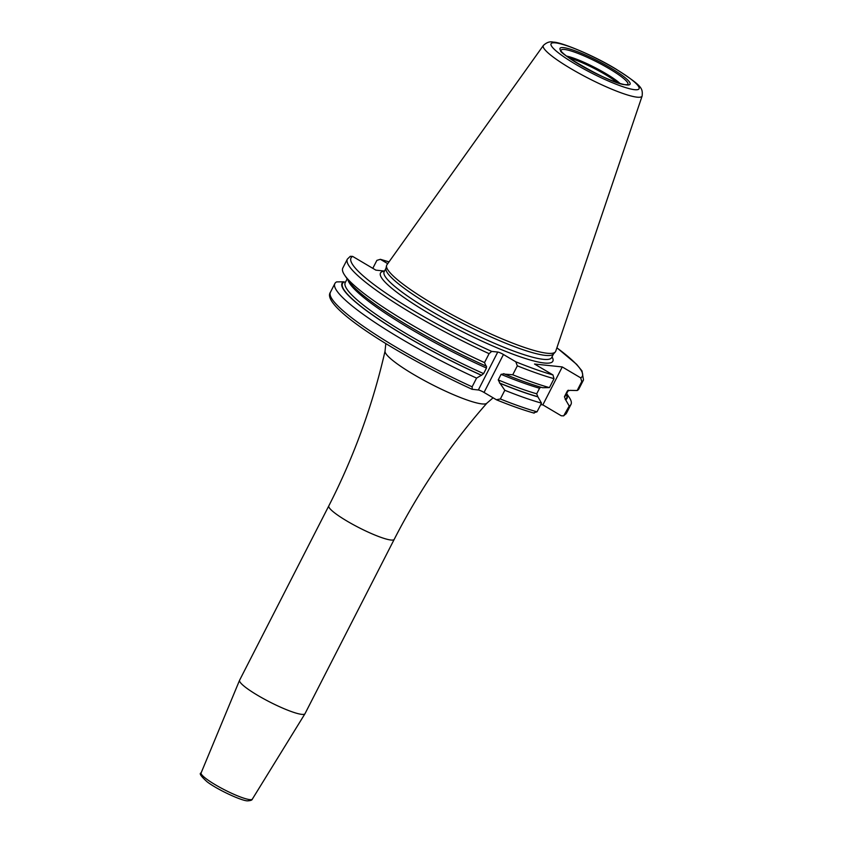 <?xml version="1.0" encoding="UTF-8"?>
<svg xmlns="http://www.w3.org/2000/svg" width="843" height="843" viewBox="0 0 843 843"><rect width="100%" height="100%" fill="white"/><g stroke="black" fill="none" stroke-linecap="round" stroke-linejoin="round"><path stroke-width="1.26" d="M642.145 95.976L555.748 351.194A94.848 14.594 -152.9 0 1 555.274 352.005A94.848 14.594 -152.9 0 1 547.149 353.238A94.848 14.594 27.1 0 1 450.436 313.838A94.848 14.594 27.1 0 1 386.547 265.671A94.848 14.594 27.1 0 1 386.926 264.807L543.387 45.438A55.48 8.535 27.1 0 0 578.993 73.278A55.48 8.535 27.1 0 0 637.108 97.177A55.48 8.535 -152.9 0 0 642.145 95.976C642.788 88.062 642.419 86.176 615.927 69.042C592.798 54.879 560.342 41.834 553.335 42.15C550.058 41.223 546.738 42.319 543.387 45.438M386.547 265.671L385.957 268.495A94.089 14.479 27.1 0 0 449.33 316.283A94.089 14.479 27.1 0 0 545.263 355.367A94.089 14.479 -152.9 0 0 553.324 354.144L555.274 352.005M384.556 271.056L375.873 270.15L352.637 256.398L350.277 256.314L347.379 259.096A132.625 20.411 27.1 0 0 489.088 353.66L484.514 362.595A132.625 20.411 -152.9 0 1 344.671 275.187A132.625 20.411 -152.9 0 1 342.806 268.042L347.379 259.096M345.44 282.226L343.47 281.804A126.366 19.452 27.1 0 0 481.374 375.261L476.58 378.107A132.625 20.411 -152.9 0 1 334.861 283.554L330.414 292.258C320.182 306.209 397.453 354.956 472.059 389.287L478.339 389.982L497.76 352.047A4.763 0.738 -152.9 0 1 503.45 354.503L515.779 361.795L517.328 365.83L512.755 374.766L504.683 374.134A126.366 19.452 27.1 0 0 542.597 387.706L549.436 387.611A132.625 20.411 -152.9 0 1 512.755 374.766M533.556 412.88L537.044 411.816L541.491 403.123A132.625 20.411 -152.9 0 1 504.809 390.277L500.363 398.981L496.358 399.73L484.04 392.438A4.763 0.738 27.1 0 0 478.339 389.982M540.711 404.651L542.85 404.882L562.26 366.937L580.701 377.854L581.733 381.584L577.16 390.52A132.625 20.411 -152.9 0 0 578.93 388.876L583.504 379.94A132.625 20.411 -152.9 0 1 581.733 381.584M566.549 393.734A126.366 19.452 -152.9 0 1 565.642 399.772L569.225 406.041L563.651 415.873L561.28 415.789L542.85 404.882M472.27 389.35L472.122 386.811L476.58 378.107M481.374 375.261L483.619 373.607L486.464 368.043L486.485 366.178M344.671 275.187L348.528 280.877A126.366 19.452 27.1 0 0 486.063 366.104L486.327 366.136M486.063 366.104L484.514 362.595M489.088 353.66L491.68 351.405L497.76 352.047M372.806 268.327L376.884 260.371L380.362 259.317L387.738 263.669M517.328 365.83A132.625 20.411 27.1 0 0 554.009 378.665L552.966 374.935L534.525 364.028L562.26 366.937M503.766 373.628L504.683 374.134M504.146 373.818L501.079 374.345L498.234 379.908L500.004 383.291A126.366 19.452 27.1 0 0 537.908 396.863L536.706 393.807L539.552 388.244L540.911 387.211M504.809 390.277L500.004 383.291M534.156 413.133C523.545 410.141 511.121 405.757 496.875 399.982L496.358 399.73M343.47 281.804L336.642 281.899A132.625 20.411 -152.9 0 0 334.861 283.554M577.16 390.52L569.9 390.372L567.276 391.152L564.431 396.726L565.642 399.772M389.023 261.867L380.362 259.317A129.906 19.99 -152.9 0 1 388.981 261.92M567.992 390.383L567.276 391.152A123.816 19.052 -152.9 0 0 568.308 390.225M566.633 393.565L569.13 397.243A132.625 20.411 -152.9 0 1 570.996 404.387A132.625 20.411 -152.9 0 1 569.225 406.041M554.009 378.665L549.436 387.611M541.491 403.123L537.908 396.863M239.602 680.217A36.734 5.659 27.1 0 0 239.57 680.28A36.734 5.659 27.1 0 0 263.796 698.836A36.734 5.659 27.1 0 0 301.72 714.358A36.734 5.659 -152.9 0 0 304.976 713.747A36.734 5.659 -152.9 0 0 305.008 713.684L394.218 539.351A36.734 5.659 -152.9 0 1 390.931 540.026A36.734 5.659 -152.9 0 1 352.817 524.399A36.734 5.659 -152.9 0 1 328.812 505.884L239.602 680.217M555.453 42.856A49.421 7.608 27.1 0 0 575.516 64.216A49.421 7.608 27.1 0 0 634.61 89.695A49.421 7.608 -152.9 0 0 614.558 68.325A49.421 7.608 -152.9 0 0 555.453 42.856M563.514 47.63A39.358 6.059 -152.9 0 1 610.574 67.904A39.358 6.059 -152.9 0 1 626.549 84.922A39.358 6.059 -152.9 0 1 579.489 64.637A39.358 6.059 -152.9 0 1 563.514 47.63M553.535 353.912L551.649 357.59A94.089 14.479 -152.9 0 1 543.24 359.318A94.089 14.479 27.1 0 1 445.61 319.307A94.089 14.479 27.1 0 1 384.134 271.868L386.02 268.19M384.513 271.14A96.808 14.9 27.1 0 0 434.029 316.367A96.808 14.9 27.1 0 0 544.199 362.996A96.808 14.9 -152.9 0 0 552.028 356.863M484.04 392.438L503.45 354.503M352.637 256.398A129.906 19.99 27.1 0 0 491.68 351.405M556.886 347.843A129.906 19.99 -152.9 0 1 580.701 377.854M515.779 361.795A129.906 19.99 27.1 0 0 552.966 374.935M568.361 390.204L565.695 395.399A123.816 19.052 -152.9 0 1 564.431 396.726M566.359 394.102A125.86 19.368 -152.9 0 1 565.221 399.529M343.902 282.057A125.86 19.368 27.1 0 0 481.638 375.293M499.467 382.975A125.86 19.368 27.1 0 0 537.486 396.61M570.996 404.387L566.549 413.091A132.625 20.411 -152.9 0 1 564.768 414.735M347.168 278.864L345.251 282.595A123.816 19.052 27.1 0 0 483.619 373.607M498.234 379.908A123.816 19.052 27.1 0 0 536.706 393.807M348.022 280.118A123.816 19.052 27.1 0 0 486.464 368.043M501.079 374.345A123.816 19.052 27.1 0 0 539.552 388.244M330.414 292.258A132.625 20.411 27.1 0 0 472.122 386.811M500.363 398.981A132.625 20.411 27.1 0 0 537.044 411.816M493.102 397.801L486.906 403.154A57.25 8.809 -152.9 0 1 481.985 403.913A57.25 8.809 -152.9 0 1 423.544 380.098A57.25 8.809 -152.9 0 1 385.061 351.036C372.764 404.946 354.007 456.558 328.812 505.884M252.331 799.132C252.162 800.144 250.529 800.713 247.421 800.85C241.562 800.829 217.715 789.838 207.252 781.914C200.992 776.34 198.937 773.337 201.108 772.926A28.767 4.426 27.1 0 0 220.076 787.467A28.767 4.426 27.1 0 0 249.781 799.617A28.767 4.426 27.1 0 0 252.331 799.132L304.976 713.747M627.529 84.69L625.801 84.669C612.239 85.217 554.536 50.833 561.08 50.612A37.471 5.764 27.1 0 1 564.536 49.474A37.471 5.764 -152.9 0 1 604.726 66.133A37.471 5.764 -152.9 0 1 627.571 84.658M566.644 56.091A34.321 5.279 -152.9 0 1 594.494 67.324A34.321 5.279 -152.9 0 1 619.9 83.352M568.993 57.84A34.026 5.237 -152.9 0 1 617.108 82.456M583.504 379.94L582.007 370.941L576.623 364.324L556.907 347.78M566.549 413.091L563.651 415.873M385.799 343.586L385.061 351.036M486.906 403.154C450.373 444.661 419.477 490.057 394.218 539.351M201.108 772.926L239.57 680.28"/></g></svg>
